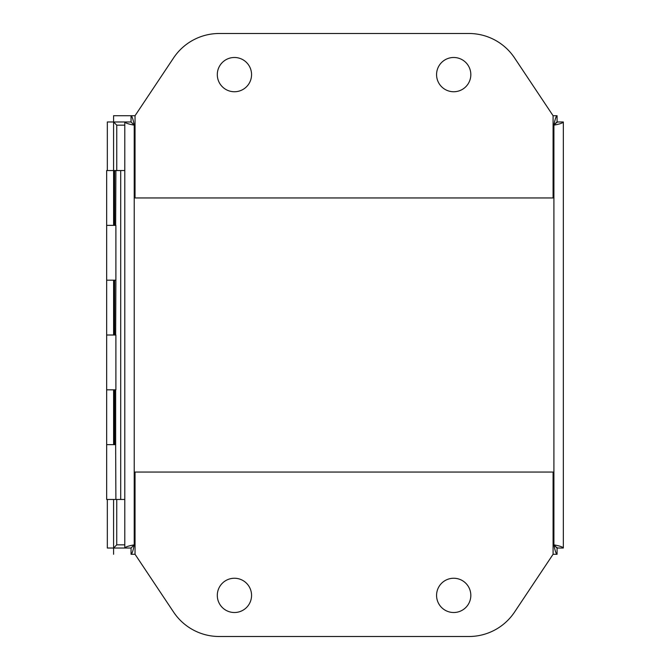 <?xml version="1.0" encoding="UTF-8"?>
<svg xmlns="http://www.w3.org/2000/svg" width="670" height="670" viewBox="0 0 670 670"><rect width="100%" height="100%" fill="white"/><g stroke="black" fill="none" stroke-linecap="round" stroke-linejoin="round"><path stroke-width="1" d="M131.035 121.99L134.218 125.156L131.052 121.973L131.052 115.726C132.107 116.287 133.162 119.427 134.218 125.156C128.489 124.101 125.349 123.045 124.788 121.99L131.035 121.99M135.038 544.844L134.218 544.844L131.035 548.01L124.788 548.01C125.349 546.955 128.489 545.899 134.218 544.844C133.162 550.572 132.107 553.713 131.052 554.274L131.052 548.027L134.218 544.844L134.218 125.156L135.038 125.156M553.085 125.156L553.906 125.156L557.088 121.99L563.336 121.99C562.775 123.045 559.634 124.101 553.906 125.156C554.961 119.427 556.016 116.287 557.072 115.726L557.072 121.973L553.906 125.156L553.906 544.844L557.072 548.027L557.072 554.274C556.016 553.713 554.961 550.572 553.906 544.844C559.634 545.899 562.775 546.955 563.336 548.01L557.088 548.01L553.906 544.844L553.085 544.844M124.788 121.99L124.788 548.01M131.052 554.274L135.038 554.274L173.589 612.087A54.814 54.814 0 0 0 219.199 636.5L468.925 636.5A54.814 54.814 0 0 0 514.543 612.087L553.085 554.274L557.072 554.274M563.336 548.01L563.336 121.99M557.072 115.726L553.085 115.726L514.543 57.913A54.814 54.814 0 0 0 468.925 33.5L219.199 33.5A54.814 54.814 0 0 0 173.589 57.913L135.038 115.726L113.582 115.726L113.582 121.973L116.748 125.156L113.565 121.99L131.052 121.973M251.56 595.387A17.127 17.127 0 0 1 234.425 612.514A17.127 17.127 0 0 1 217.298 595.387A17.127 17.127 0 0 1 234.425 578.252A17.127 17.127 0 0 1 251.56 595.387M470.826 595.387A17.127 17.127 0 0 1 453.699 612.514A17.127 17.127 0 0 1 436.572 595.387A17.127 17.127 0 0 1 453.699 578.252A17.127 17.127 0 0 1 470.826 595.387M553.085 554.274L553.085 472.048L135.038 472.048L135.038 554.274M436.572 74.613A17.127 17.127 0 0 1 453.699 57.486A17.127 17.127 0 0 1 470.826 74.613A17.127 17.127 0 0 1 453.699 91.748A17.127 17.127 0 0 1 436.572 74.613M217.298 74.613A17.127 17.127 0 0 1 234.425 57.486A17.127 17.127 0 0 1 251.56 74.613A17.127 17.127 0 0 1 234.425 91.748A17.127 17.127 0 0 1 217.298 74.613M135.038 115.726L135.038 197.952L553.085 197.952L553.085 115.726M107.326 170.548L107.326 121.982L113.573 121.982L113.573 170.548L124.788 170.54M106.664 280.186L115.893 280.186L115.893 225.371L106.664 225.355L113.607 225.371L113.607 170.548L106.664 170.548L106.664 335.008L113.607 335.008L113.607 280.186L106.664 280.186M106.664 389.823L115.893 389.823L115.893 335.008L106.664 335L106.664 444.645L113.607 444.645L113.607 389.823L106.664 389.823M115.642 389.823L115.642 444.645L106.664 444.645L106.664 499.46L120.701 499.46L120.701 170.54M116.748 170.54L116.748 125.156L124.788 125.156M124.788 544.844L116.731 544.844L113.582 548.027L116.731 544.844L116.748 499.46M553.78 544.844L556.946 548.01L553.763 544.861M553.763 125.139L556.929 121.973L553.78 125.156M131.052 548.027L113.582 548.027L113.573 499.46M563.194 121.982L556.938 121.982L556.938 122.593M556.938 547.398L556.938 548.018L563.194 548.018M113.582 554.274L113.582 548.027L107.326 548.018L107.326 499.46M124.788 499.46L120.701 499.46M115.642 225.371L115.893 170.54M115.642 335.008L115.893 280.186M115.642 444.645L115.893 499.46M115.642 170.548L114.604 170.984M115.642 280.186L114.612 280.186L114.612 335M113.607 171.101L114.612 171.101A0.544 0.544 0 0 0 114.067 170.548L113.607 170.548M114.612 171.101L114.612 225.355M114.612 389.823L114.612 444.645"/></g></svg>
